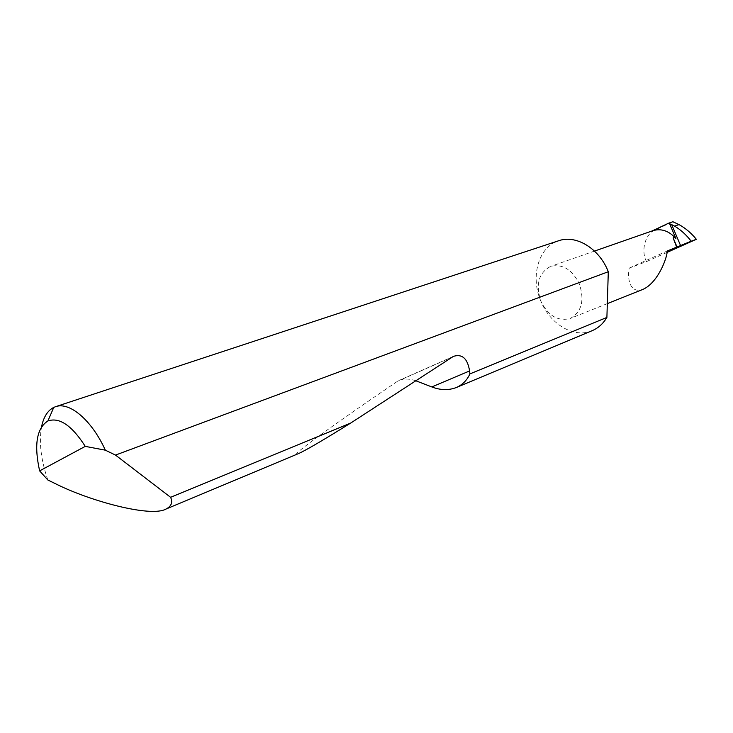 <?xml version="1.0" encoding="UTF-8"?>
<svg xmlns="http://www.w3.org/2000/svg" width="733" height="733" viewBox="0 0 733 733"><rect width="100%" height="100%" fill="white"/><g stroke="black" fill="none" stroke-linecap="round" stroke-linejoin="round"><path stroke-width="0.55" stroke-dasharray="3.67 2.75" d="M667.057 252.399L646.479 261.608L629.28 268.067C627.191 276.744 629.125 294.419 642.988 289.352M592.392 330.574C574.333 338.71 550.217 324.462 540.917 301.281C548.284 315.923 558.079 321.64 570.292 318.443C581.727 311.91 584.732 300.365 579.308 283.79C572.024 269.432 562.458 263.642 550.611 266.409C538.627 272.841 535.392 284.459 540.917 301.272C530.179 276.937 538.343 247.067 558.528 240.8M415.739 380.739C409.271 378.622 403.7 378.521 399.036 380.418L397.543 381.261C340.653 419.743 284.532 459.728 298.688 453.516M47.847 479.996C40.92 459.866 38.831 442.1 41.579 426.707M646.479 261.608C640.633 250.713 645.306 233.497 655.293 229.942L672.867 221.733M652.123 230.95L655.293 229.942M652.865 230.693L651.325 231.326M629.28 268.067L667.305 250.952M451.785 357.292L397.543 381.261M607.318 303.627L570.292 318.443M453.452 356.357L399.036 380.418M594.49 251.08L550.611 266.409"/><path stroke-width="1.1" d="M607.318 303.627L642.988 289.352C657.409 282.993 666.828 259.29 667.305 250.952L691.192 241.221C686.381 234.908 680.847 229.878 674.598 226.121L671.685 224.628L680.728 245.94M41.579 426.707C43.604 416.921 47.672 410.489 53.766 407.411L55.396 406.751C69.36 401.317 91.799 420.156 105.341 450.181L115.502 455.083L170.597 497.304C172.951 502.417 171.366 506.356 165.85 509.114C150.732 517.58 89.756 501.051 55.479 483.716L47.847 479.996L39.628 470.879L85.266 446.37C71.852 425.461 59.391 416.985 47.883 420.962C36.65 428.237 33.901 444.876 39.628 470.879M298.688 453.516L299.009 453.379C306.971 449.668 324.188 439.562 350.676 423.069L453.452 356.357C462.211 353.682 467.59 358.547 469.587 370.944L469.908 373.903L606.897 317.426C603.204 323.61 598.375 327.99 592.392 330.574L456.448 387.473C448.724 390.469 440.515 390.286 431.819 386.932L415.739 380.739M469.908 373.903C467.077 380.18 462.596 384.706 456.448 387.473M170.597 497.304L350.676 423.069M55.396 406.751L558.528 240.8C575.652 234.478 598.659 247.992 607.904 270.761L608.298 271.732L115.502 455.083M671.685 224.628L668.469 223.263L672.867 221.733L678.969 224.582L674.598 226.121M691.192 241.221L696.35 239.297C691.32 233.112 685.52 228.201 678.969 224.582M696.35 239.297L667.057 252.399M668.469 223.263L652.123 230.95M669.678 223.867L675.908 238.546C668.917 230.813 661.23 228.192 652.865 230.693L594.49 251.08M675.908 238.546C674.241 237.08 673.334 236.896 673.196 237.987L676.742 247.433M606.897 317.426L608.298 271.732M105.341 450.181L85.266 446.37M673.196 237.987L677.182 247.387M469.587 370.944L431.819 386.932M165.85 509.114L299.009 453.379M47.883 420.962L53.766 407.411"/></g></svg>
